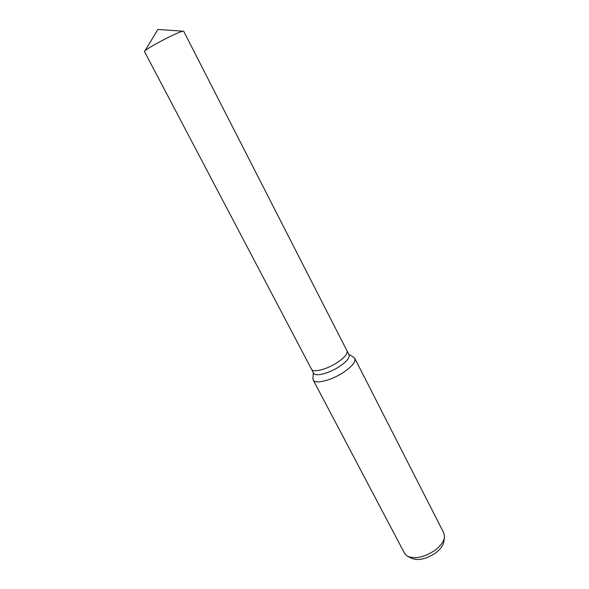 <?xml version="1.0" encoding="UTF-8"?>
<svg xmlns="http://www.w3.org/2000/svg" width="589" height="589" viewBox="0 0 589 589"><rect width="100%" height="100%" fill="white"/><g stroke="black" fill="none" stroke-linecap="round" stroke-linejoin="round"><path stroke-width="0.88" d="M311.485 369.17L313.584 373.168C315.034 376.894 328.625 373.595 338.955 366.844C346.568 361.734 349.925 357.722 349.019 354.799L346.965 350.779M311.507 369.207C312.921 372.881 326.512 369.539 336.864 362.795C344.491 357.692 347.871 353.702 346.987 350.816L183.665 31.202L182.723 31.188C180.33 31.799 175.669 33.787 168.741 37.173C156.821 43.159 148.914 47.68 145.012 50.735L144.474 51.515L311.507 369.207C312.921 372.881 326.512 369.539 336.864 362.795C344.491 357.692 347.871 353.702 346.987 350.816M312.958 378.013L313.186 379.964C314.909 384.418 330.922 380.619 343.07 372.646C351.986 366.623 355.903 361.874 354.806 358.392L353.341 357.074M313.186 379.964L404.591 553.38L407.095 556.009C414.56 559.41 423.793 557.555 434.8 550.428C440.844 545.848 444.091 541.239 444.533 536.608L443.826 533.045L354.806 358.392M408.368 556.671L410.916 558.004C417.535 561.022 425.692 559.395 435.374 553.115C440.705 549.073 443.561 544.994 443.959 540.879L444.342 538.029M313.326 372.668L312.892 378.874M348.762 354.298L354.085 357.523M182.723 31.188L157.896 29.45L145.012 50.735"/></g></svg>
